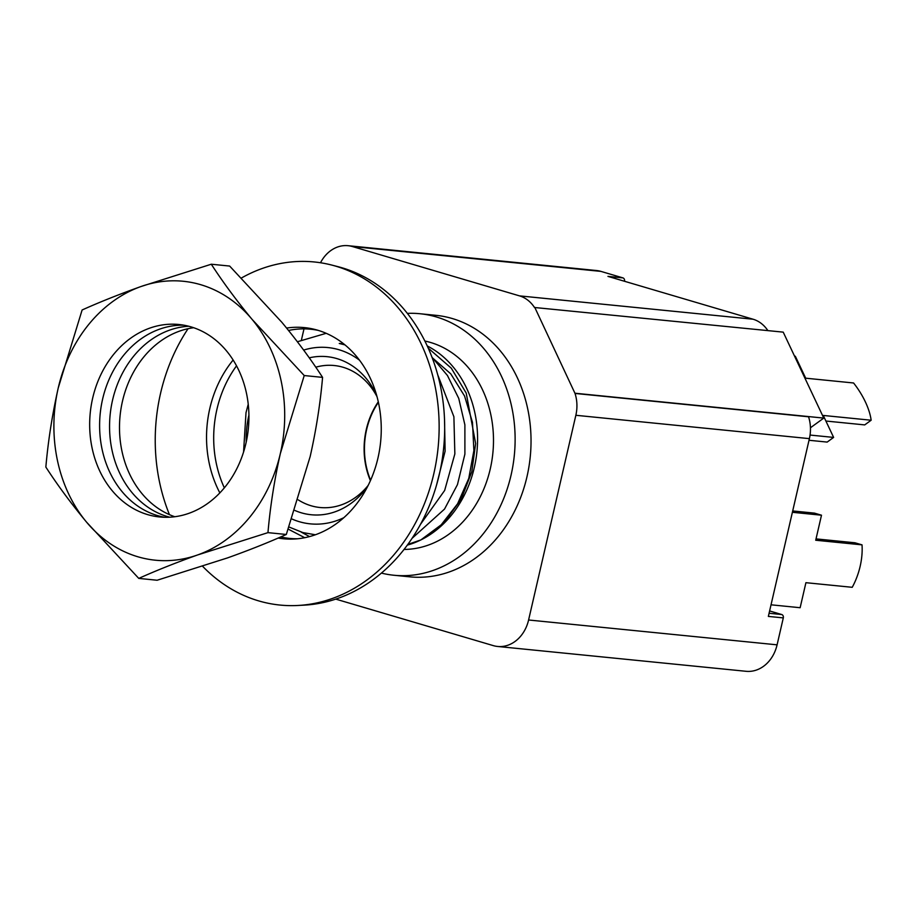 <?xml version="1.0" encoding="UTF-8"?>
<svg xmlns="http://www.w3.org/2000/svg" width="917" height="917" viewBox="0 0 917 917"><rect width="100%" height="100%" fill="white"/><g stroke="black" fill="none" stroke-linecap="round" stroke-linejoin="round"><path stroke-width="1.38" d="M92.674 398.116A96.709 79.447 95.7 0 1 190.965 326.865A96.709 79.447 95.7 0 1 245.928 443.358A96.709 79.447 95.7 0 1 147.626 514.609A96.709 79.447 95.7 0 1 92.674 398.116M183.87 325.191A96.709 79.447 -84.3 0 0 102.612 399.113A96.709 79.447 -84.3 0 0 164.67 517.28M188.787 326.257A96.709 79.447 -84.3 0 0 112.562 400.11A96.709 79.447 -84.3 0 0 169.702 517.199M174.769 516.73A96.709 79.447 95.7 0 1 122.5 401.096A96.709 79.447 95.7 0 1 193.659 327.724M280.35 453.525A140.163 115.129 -84.3 0 0 252.026 319.311A140.163 115.129 -84.3 0 0 140.977 286.528A140.163 115.129 -84.3 0 0 58.241 387.96A140.163 115.129 -84.3 0 0 86.576 522.163A140.163 115.129 -84.3 0 0 197.625 554.945A140.163 115.129 -84.3 0 0 280.35 453.525L304.226 375.546L252.026 319.311C236.471 300.501 222.9 282.138 211.3 264.222L140.977 286.528C119.279 294.277 99.666 302.094 82.117 309.98L58.241 387.96C52.269 414.53 48.131 440.905 45.85 467.074C57.439 484.99 71.01 503.364 86.576 522.163L138.765 578.398C156.314 570.523 175.938 562.694 197.625 554.945L267.959 532.639C270.24 506.471 274.366 480.095 280.35 453.525M211.3 264.222L229.651 266.056L281.851 322.291C297.417 341.101 310.989 359.464 322.578 377.38L304.226 375.546M267.959 532.639L286.31 534.473L310.175 456.506C316.159 429.924 320.297 403.56 322.578 377.38M138.765 578.398L157.116 580.243L227.45 557.926C249.137 550.177 268.761 542.36 286.31 534.473M219.851 492.887A106.097 87.149 95.7 0 1 209.833 408.374A106.097 87.149 95.7 0 1 233.136 360.026M188.065 328.699A172.407 141.619 -84.3 0 0 160.59 393.198A172.407 141.619 -84.3 0 0 169.473 514.678M202.657 566.328A172.407 141.619 -84.3 0 0 297.933 605.472A172.407 141.619 -84.3 0 0 433.787 473.848A172.407 141.619 -84.3 0 0 331.954 265.116A172.407 141.619 -84.3 0 0 241.492 277.966M286.608 328.057A106.097 87.149 95.7 0 1 315.288 329.547A106.097 87.149 95.7 0 1 317.672 330.212A106.097 87.149 95.7 0 1 377.964 458.007A106.097 87.149 95.7 0 1 294.357 539.013A106.097 87.149 95.7 0 1 278.138 538.05M318.359 330.418A105.123 86.347 -84.3 0 0 288.557 330.464M236.54 365.849A105.123 86.347 -84.3 0 0 224.344 487.855M297.933 605.472L304.272 605.14A171.422 140.817 -84.3 0 0 439.346 474.249A171.422 140.817 -84.3 0 0 341.938 267.764A171.422 140.817 -84.3 0 0 338.098 266.698L331.954 265.116M280.728 536.926A105.123 86.347 -84.3 0 0 297.532 538.772M816.027 538.887L854.953 542.784L862.026 544.858A47.661 26.857 -73.6 0 1 860.135 566.385A47.661 26.857 -73.6 0 1 852.225 587.304L805.917 582.685L800.14 607.719L771.037 604.807M407.366 313.373A131.406 107.942 95.7 0 1 420.009 313.74A131.406 107.942 95.7 0 1 511.044 475.224A131.406 107.942 95.7 0 1 393.863 575.246A131.406 107.942 95.7 0 1 381.403 573.091M393.863 575.246L409.773 576.839A131.406 107.942 -84.3 0 0 526.954 476.817A131.406 107.942 -84.3 0 0 435.907 315.322L420.009 313.74M404.042 549.443A105.123 86.347 -84.3 0 0 490.228 469.08A105.123 86.347 -84.3 0 0 424.88 341.044M407.32 545.122A105.123 86.347 -84.3 0 0 420.88 539.918A105.123 86.347 -84.3 0 0 474.318 467.487A105.123 86.347 -84.3 0 0 427.23 345.927M370.606 480.199A70.918 58.264 95.7 0 1 366.651 429.488A70.918 58.264 95.7 0 1 378.4 402.299M370.411 480.657A71.343 58.608 95.7 0 1 366.319 429.397A71.343 58.608 95.7 0 1 378.285 401.818M315.769 367.201A71.343 58.608 95.7 0 1 334.166 365.516A71.343 58.608 95.7 0 1 377.013 396.671M309.247 357.836A79.435 65.256 95.7 0 1 376.612 395.193M343.806 517.704A88.582 72.764 95.7 0 1 291.893 518.988M246.215 442.051A88.582 72.764 95.7 0 1 248.92 415.069M315.391 534.771L302.908 532.582L289.038 527.023M243.567 452.035L246.008 412.684L248.232 404.259M432.148 357.607L450.763 373.838L464.575 396.041L472.473 422.336L473.883 450.545L468.77 478.399L457.606 503.765L441.249 524.765L420.88 539.918L407.824 544.434M810.055 435.059L833.622 437.409L827.168 442.086L809.012 440.275M833.622 437.409L823.26 415.447L871.15 420.227L864.708 424.903L825.885 421.029M871.15 420.227A47.661 21.951 54.1 0 0 853.578 382.985L805.688 378.194L795.326 356.232L794.558 356.151M792.701 510.941L814.434 513.119L821.494 515.205L815.717 540.239L862.026 544.858M783.301 617.898L768.354 616.407L809.39 438.635A34.766 28.553 -84.3 0 0 808.565 416.788L575.028 393.439A34.766 28.553 95.7 0 1 575.853 415.286L528.593 619.995A34.766 28.553 95.7 0 1 497.599 646.462L746.094 671.301A34.766 28.553 -84.3 0 0 777.089 644.834L783.301 617.898A2.808 2.304 -84.3 0 0 781.708 614.528L769.615 610.951M624.488 281.267L624.5 281.255A2.808 2.304 -84.3 0 0 622.907 277.885L600.91 271.386A34.766 28.553 -84.3 0 0 596.577 270.538L348.093 245.699A34.766 28.553 95.7 0 1 352.426 246.547L519.526 295.882A34.766 28.553 95.7 0 1 534.485 307.493L783.221 332.137L823.775 418.095L810.456 427.758M792.391 512.294L821.494 515.205M301.475 339.783L303.997 328.871M320.514 262.755A34.766 28.553 95.7 0 1 348.093 245.699M622.907 277.885L607.948 276.384L753.063 319.219A34.766 28.553 -84.3 0 1 767.873 330.613M534.737 307.31L575.028 393.439M823.775 418.095L575.28 393.255M497.599 646.462A34.766 28.553 95.7 0 1 493.266 645.614L335.771 599.122M368.141 485.448A71.343 58.608 95.7 0 1 319.976 507.502A71.343 58.608 95.7 0 1 298.254 499.891M367.453 486.812A79.435 65.256 95.7 0 1 294.815 510.437M303.642 350.088A88.582 72.764 95.7 0 1 359.544 360.232M343.6 343.783L339.267 343.474L344.975 344.895M297.406 341.754L326.2 333.307M420.88 539.918L444.057 522.736L461.285 499.02L471.808 471.705L475.636 443.507L466.214 393.084L451.324 368.21L428.239 348.139M412.054 538.348L444.539 509.073L457.457 484.612L464.896 454.121L464.885 424.858L458.752 398.414L447.439 375.489L432.033 357.309M420.502 524.318L444.653 490.457L454.855 453.915L453.892 416.765L437.764 374.904M436.377 485.643L445.112 451.175L444.516 419.207M301.166 532.078L309.533 536.594M288.27 529.143L304.719 537.706M769.076 613.267L781.708 614.528M352.426 246.547L600.91 271.386M519.526 295.882L753.063 319.219M809.39 438.635L575.853 415.286M777.089 644.834L528.593 619.995"/></g></svg>
